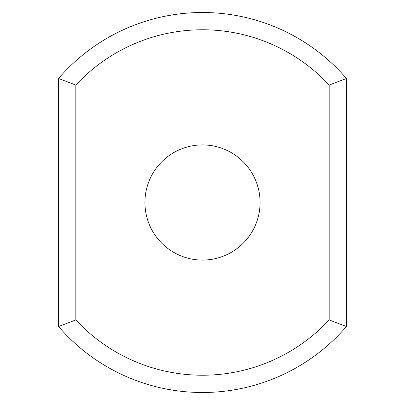 <?xml version="1.0" encoding="UTF-8"?>
<svg xmlns="http://www.w3.org/2000/svg" width="405" height="405" viewBox="0 0 405 405"><rect width="100%" height="100%" fill="white"/><g stroke="black" fill="none" stroke-linecap="round" stroke-linejoin="round"><path stroke-width="0.61" d="M329.164 319.93L346.437 326.521A189.996 189.996 0 0 1 58.563 326.521L58.563 78.479L75.836 85.07A172.722 172.722 0 0 1 329.164 85.07L329.164 319.93A172.722 172.722 0 0 1 75.836 319.93L75.836 85.07M58.563 326.521L75.836 319.93M58.563 78.479A189.996 189.996 0 0 1 346.437 78.479L329.164 85.07M346.437 326.521L346.437 78.479M202.5 144.924A57.576 57.576 0 0 1 252.361 231.285A57.576 57.576 0 0 1 152.639 231.285A57.576 57.576 0 0 1 202.5 144.924"/></g></svg>
